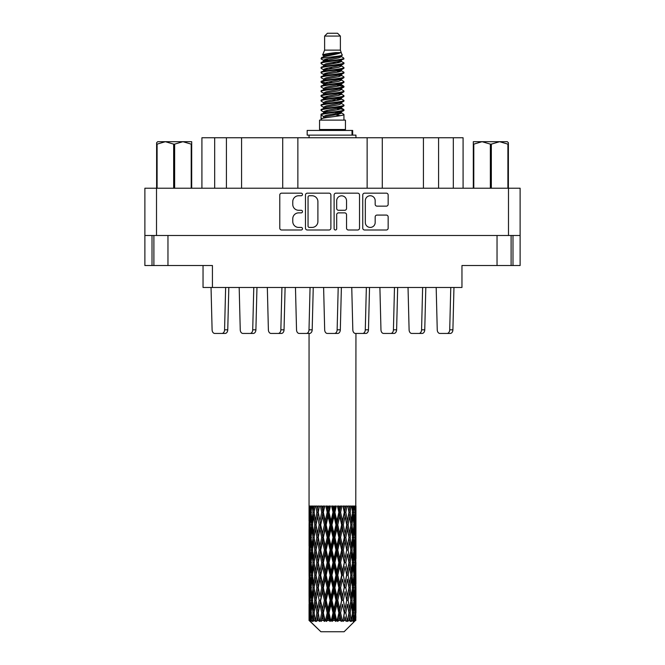<?xml version="1.0" encoding="UTF-8"?>
<svg xmlns="http://www.w3.org/2000/svg" width="665" height="665" viewBox="0 0 665 665"><rect width="100%" height="100%" fill="white"/><g stroke="black" fill="none" stroke-linecap="round" stroke-linejoin="round"><path stroke-width="1" d="M365.326 222.492A4.929 4.929 0 0 0 370.255 227.422A4.929 4.929 0 0 0 375.176 222.492L375.176 216.923A1.845 1.845 0 0 1 377.022 215.078L386.323 215.078A1.845 1.845 0 0 1 388.161 216.923L388.161 228.153A1.845 1.845 0 0 1 386.323 229.999L364.586 229.999A1.845 1.845 0 0 1 362.749 228.153L362.749 195.003A1.845 1.845 0 0 1 364.586 193.166L386.323 193.166A1.845 1.845 0 0 1 388.161 195.003L388.161 204.305A1.845 1.845 0 0 1 386.323 206.15L377.022 206.15A1.845 1.845 0 0 1 375.176 204.305L375.176 200.672A4.929 4.929 0 0 0 370.255 195.743A4.929 4.929 0 0 0 365.326 200.672L365.326 222.492M335.401 229.999A1.288 1.288 0 0 0 336.69 228.71L336.69 214.712A1.845 1.845 0 0 1 338.535 212.867L344.703 212.867A1.845 1.845 0 0 1 346.54 214.712L346.54 228.153A1.845 1.845 0 0 0 348.385 229.999L357.687 229.999A1.845 1.845 0 0 0 359.524 228.153L359.524 195.003A1.845 1.845 0 0 0 357.687 193.166L335.95 193.166A1.845 1.845 0 0 0 334.113 195.003L334.113 228.71A1.288 1.288 0 0 0 335.401 229.999M330.887 228.153L330.887 195.003A1.845 1.845 0 0 0 329.05 193.166L307.313 193.166A1.845 1.845 0 0 0 305.476 195.003L305.476 228.153A1.845 1.845 0 0 0 307.313 229.999L329.05 229.999A1.845 1.845 0 0 0 330.887 228.153M144.879 235.501L144.879 188.22L520.121 188.22L520.121 235.501L144.879 235.501L144.879 265.518L212.426 265.518L212.426 287.471L461.959 287.471L461.959 265.518L520.121 265.518L520.121 235.501M298.66 195.743L301.195 195.743A1.288 1.288 0 0 0 302.484 194.454A1.288 1.288 0 0 0 301.195 193.166L281.627 193.166A1.845 1.845 0 0 0 279.782 195.003L279.782 228.153A1.845 1.845 0 0 0 281.627 229.999L301.195 229.999A1.288 1.288 0 0 0 302.484 228.71A1.288 1.288 0 0 0 301.195 227.422L298.66 227.422A5.894 5.894 0 0 1 292.766 221.528L292.766 218.76A5.894 5.894 0 0 1 298.66 212.867L301.195 212.867A1.288 1.288 0 0 0 302.484 211.578A1.288 1.288 0 0 0 301.195 210.29L298.66 210.29A5.894 5.894 0 0 1 292.766 204.396L292.766 201.636A5.894 5.894 0 0 1 298.66 195.743M153.889 235.501L153.889 265.518L153.889 235.501M212.426 287.471L203.041 287.471L203.041 265.518M511.111 235.501L511.111 265.518M214.679 188.22L214.679 137.755L463.081 137.755L463.081 188.22M226.424 188.22L226.424 137.755M201.919 188.22L201.919 137.755L214.679 137.755M438.576 188.22L438.576 137.755M423.422 188.22L423.422 137.755M382.292 188.22L382.292 137.755M367.138 188.22L367.138 137.755M297.862 188.22L297.862 137.755M282.708 188.22L282.708 137.755M241.578 188.22L241.578 137.755M309.341 195.743A1.288 1.288 0 0 0 308.053 197.031L308.053 226.125A1.288 1.288 0 0 0 309.341 227.422L312.01 227.422A5.894 5.894 0 0 0 317.903 221.528L317.903 201.636A5.894 5.894 0 0 0 312.01 195.743L309.341 195.743M346.54 200.764A4.929 4.929 0 0 0 341.619 195.834A4.929 4.929 0 0 0 336.69 200.764L336.69 208.453A1.845 1.845 0 0 0 338.535 210.29L344.703 210.29A1.845 1.845 0 0 0 346.54 208.453L346.54 200.764M211.038 287.471L212.102 329.815A3.749 2.652 -90 0 0 214.753 333.439L225.103 333.439A3.749 2.652 -90 0 0 227.754 329.815L228.818 287.471M324.62 36.068L340.38 36.068L337.562 33.25L327.438 33.25L324.62 36.068L324.62 50.133L322.625 54.954L324.271 56.101M340.38 36.068L340.38 50.133L324.62 50.133M345.443 120.116L319.557 120.116L319.557 129.5L345.443 129.5L345.443 120.116M322.65 129.5L322.65 130.44M342.35 129.5L342.35 130.44M340.663 52.61L326.199 55.519L321.378 57.971C321.237 56.359 337.546 54.613 340.663 52.61L335.759 52.61C328.518 53.433 324.138 54.214 322.625 54.954M321.378 57.971L321.345 59.069L324.271 60.798M340.38 50.133L342.176 55.262L338.801 56.691L326.199 59.035L323.597 60.207L323.963 60.631M342.375 54.954C343.348 56.317 320.655 57.564 321.054 58.744M343.622 57.971L343.946 58.744L343.074 58.744L343.622 57.971L341.037 56.267L341.403 56.691L338.801 57.863L323.963 60.956L321.054 62.843L321.345 63.765L323.963 65.328M338.809 108.279L343.946 109.75C344.653 111.313 320.347 112.875 321.054 114.438L321.054 115.028L323.597 116.491L323.597 117.456M340.729 107.697L341.403 108.287L338.801 109.459L326.199 111.803L321.054 114.438M343.946 109.75L343.655 110.664L338.801 112.975L326.199 115.319L323.597 116.491M343.946 110.34C344.653 111.903 320.347 113.466 321.054 115.028L321.054 120.116M343.946 114.438C344.653 116.001 320.347 117.572 321.054 119.135L326.199 116.491L338.801 114.147L341.403 112.975L341.037 112.551L343.946 114.438L343.946 120.116M343.074 58.744C339.1 60.108 320.355 61.479 321.054 62.843M321.054 63.433C320.347 61.87 344.653 60.307 343.946 58.744L338.801 61.38L326.199 63.724L323.597 64.896L323.597 66.068M338.809 60.207L343.946 62.843C344.653 64.405 320.347 65.976 321.054 67.539L321.345 68.453L324.271 70.174M341.037 60.956L341.403 61.38L338.801 62.552L326.199 64.896L321.054 67.539M343.946 62.843L343.655 63.765L341.037 65.328L326.199 68.412L323.597 69.592L323.963 70.016M343.946 63.433C344.653 64.995 320.347 66.558 321.054 68.121M341.037 65.644L343.946 67.539C344.653 69.102 320.347 70.665 321.054 72.227L321.345 73.142L324.271 74.862M341.403 64.896L341.403 66.068L338.801 67.24L326.199 69.592L321.054 72.227M343.946 67.539L343.655 68.453L341.037 70.016L326.199 73.108L323.597 74.281L323.963 74.704M343.946 68.121C344.653 69.684 320.347 71.246 321.054 72.809M341.403 69.592L341.403 70.764L343.946 72.227C344.653 73.79 320.347 75.353 321.054 76.916L321.345 77.83L323.963 79.393M341.403 70.764L338.801 71.936L326.199 74.281L321.054 76.916M343.946 72.227L343.655 73.142L341.037 74.704L326.199 77.797L323.597 78.969L323.597 80.141M343.946 72.809C344.653 74.372 320.347 75.943 321.054 77.506M340.729 74.862L343.946 76.916C344.653 78.478 320.347 80.041 321.054 81.604L321.345 82.526L324.271 84.247M341.037 75.029L341.403 75.453L338.801 76.625L326.199 78.969L321.054 81.604M343.946 76.916L343.655 77.83L341.037 79.393L326.199 82.485L323.597 83.657L323.963 84.089M343.946 77.506C344.653 79.069 320.347 80.631 321.054 82.194M341.037 79.717L343.946 81.604C344.653 83.167 320.347 84.738 321.054 86.3L321.345 87.215L324.271 88.935M341.403 78.969L341.403 80.141L338.801 81.313L326.199 83.657L321.054 86.3M343.946 81.604L343.655 82.526L341.037 84.089L326.199 87.181L323.597 88.354L323.963 88.778M343.946 82.194C344.653 83.757 320.347 85.32 321.054 86.882M340.729 84.247L343.946 86.3C344.653 87.863 320.347 89.426 321.054 90.989L321.345 91.903L323.963 93.466M341.037 84.405L341.403 84.829L338.801 86.001L326.199 88.354L321.054 90.989M343.946 86.3L343.655 87.215L341.037 88.778L326.199 91.87L323.597 93.042L323.597 94.214M343.946 86.882C344.653 88.445 320.347 90.008 321.054 91.579M341.037 89.093L343.946 90.989C344.653 92.551 320.347 94.114 321.054 95.677L321.345 96.591L326.191 97.73M341.403 88.354L341.403 89.526L338.801 90.698L326.199 93.042L321.054 95.677M343.946 90.989L343.655 91.903L341.037 93.466L326.199 96.558L323.597 97.73L324.271 98.32M343.946 91.579C344.653 93.142 320.347 94.704 321.054 96.267M340.729 93.624L343.946 95.677C344.653 97.24 320.347 98.802 321.054 100.365L321.345 101.288L323.963 102.851M341.037 93.79L341.403 94.214L338.801 95.386L326.199 97.73L321.054 100.365M343.946 95.677L343.655 96.591L341.037 98.154L326.199 101.246L323.597 102.418L323.597 103.59M343.946 96.267C344.653 97.83 320.347 99.393 321.054 100.955M338.809 97.73L343.946 100.365C344.653 101.936 320.347 103.499 321.054 105.062L321.345 105.976L323.963 107.539M341.037 98.478L341.403 98.902L338.801 100.074L326.199 102.418L321.054 105.062M343.946 100.365L343.655 101.288L341.037 102.851L326.199 105.943L323.597 107.115L323.597 108.287M343.946 100.955C344.653 102.518 320.347 104.081 321.054 105.644M341.037 103.166L343.946 105.062C344.653 106.624 320.347 108.187 321.054 109.75L321.345 110.664L324.271 112.385M341.403 102.418L341.403 103.59L338.801 104.762L326.199 107.115L321.054 109.75M343.946 105.062L343.655 105.976L341.037 107.539L326.199 110.631L323.597 111.803L323.963 112.227M343.946 105.644C344.653 107.206 320.347 108.777 321.054 110.34M324.844 59.401L327.803 59.867M323.897 59.817L326.191 60.207M337.197 61.72L340.156 62.186M324.844 68.786L327.803 69.251M338.809 70.756L341.103 71.147M323.897 69.202L326.191 69.592M337.197 71.097L340.156 71.562M324.844 73.474L327.803 73.94M338.809 75.453L341.103 75.835M323.897 73.89L326.191 74.281M321.286 81.903L327.803 83.325M338.809 84.829L341.103 85.22M323.897 83.275L326.191 83.665M337.197 85.17L343.714 86.591M338.809 94.214L341.103 94.596M324.844 96.924L327.803 97.389M338.809 98.902L341.103 99.293M337.197 99.243L340.156 99.708M337.197 108.619L340.156 109.085M324.844 110.997L327.803 111.462M334.778 112.385L341.103 113.358M323.897 111.412L326.191 111.803M337.197 113.316L340.156 113.782M355.883 616.546L355.733 620.495L355.426 612.889L355.767 604.252L355.8 620.495M355.95 591.684L355.95 608.974L355.933 587.76L355.767 596.389L355.426 587.76L355.767 579.107L355.933 587.76M355.933 562.615L355.767 571.26L355.426 562.615L355.767 553.962L355.95 583.828L355.866 575.175L354.836 575.175M355.95 541.393L355.95 558.683L355.933 537.47L355.767 546.123L355.426 537.47L355.767 528.833L355.933 537.47L355.95 516.248L355.95 533.546M296.532 329.815L295.468 287.471L296.532 329.815A3.749 2.652 -90 0 0 299.184 333.439L309.05 333.439L309.05 520.969L309.134 512.333L310.164 512.333M351.752 287.471L352.816 329.815A3.749 2.652 -90 0 0 355.467 333.439L362.633 333.439L355.95 333.439L355.767 520.969L355.692 506.048L355.218 508.409L355.068 506.048L354.503 506.048L354.969 512.333L354.304 520.969L353.481 512.333L354.096 506.048L353.315 506.048L353.049 508.409L352.783 506.048L351.793 506.048L352.591 512.333L351.469 520.969L350.214 512.333L351.145 506.048L349.973 506.048L349.599 508.409L349.208 506.048L347.87 506.048L348.95 512.333L347.446 520.969L345.833 512.333L347.022 506.048L345.534 506.048L345.069 508.409L344.595 506.048L342.982 506.048L344.279 512.333L342.483 520.969L340.613 512.333L341.985 506.048L340.272 506.048L339.749 508.409L339.216 506.048L337.438 506.048L338.867 512.333L336.897 520.969L334.886 512.333L336.349 506.048L334.528 506.048L333.971 508.409L333.423 506.048L331.577 506.048L333.057 512.333L331.029 520.969L329.009 512.333L330.48 506.048L328.651 506.048L328.103 508.409L327.562 506.048L325.784 506.048L327.205 512.333L325.252 520.969L323.356 512.333L324.728 506.048L323.015 506.048L322.517 508.409L322.018 506.048L320.405 506.048L321.694 512.333L319.932 520.969L318.269 512.333L319.474 506.048L317.978 506.048L317.554 508.409L317.13 506.048L315.784 506.048L316.856 512.333L315.401 520.969L314.079 512.333L315.027 506.048L313.855 506.048L313.531 508.409L313.207 506.048L312.218 506.048L312.999 512.333L311.952 520.969L311.054 512.333L311.685 506.048L310.904 506.048L310.696 508.409L310.497 506.048L309.932 506.048L310.372 512.333L309.782 520.969L309.657 506.048L309.233 508.409L309.05 506.048L309.134 512.333M355.95 506.048L355.95 516.248M352.226 512.333L353.481 512.333L353.988 517.47M352.783 506.048L352.832 506.481M349.208 506.048L349.599 508.409L348.909 512.333L350.214 512.333L351.336 520.005M341.644 524.901L339.749 533.546L337.795 524.901L339.749 516.248L341.644 524.901L342.084 524.901L339.458 512.333L340.613 512.333L342.483 520.969L344.279 512.333L345.833 512.333L347.446 520.969L346.847 524.901L343.348 506.048M344.595 506.048L345.143 508.018M344.279 512.333L344.071 511.294M339.216 506.048L339.749 508.409L339.458 512.333L338.094 506.048M335.991 524.901L333.971 533.546L331.943 524.901L333.971 516.248L335.991 524.901L336.723 524.901L336.897 520.969L338.867 512.333L339.458 512.333L339.749 516.248M333.423 506.048L333.913 512.333L332.5 506.048M330.114 524.901L328.103 533.546L326.133 524.901L328.103 516.248L330.114 524.901L331.087 524.901L331.029 520.969L333.024 512.216M329.042 512.216L328.277 512.333L326.897 506.048M327.562 506.048L328.103 516.248M323.697 513.904L325.252 520.969L327.197 512.291M322.018 506.048L322.916 512.333L321.652 506.048M319.167 524.901L317.554 533.546L316.05 524.901L317.554 516.248L319.167 524.901L320.439 524.901L319.932 520.969L321.694 512.333L322.916 512.333L322.517 516.248L324.387 524.901L322.517 533.546L320.721 524.901L322.517 516.248M317.13 506.048L318.153 512.333L317.089 506.048M314.786 524.901L313.531 533.546L312.409 524.901L313.531 516.248L314.786 524.901L316.091 524.901L315.401 520.969L316.856 512.333L318.153 512.333L317.554 516.248M312.168 519.041L312.999 512.333L314.287 512.333L313.531 508.409M310.223 514.311L310.372 512.333L311.569 512.333M309.067 524.901L309.233 516.248L309.574 524.901L309.233 533.546L309.067 524.901L309.117 546.389M344.104 631.75L355.418 620.495L344.104 631.75L320.896 631.75L309.142 620.495L309.233 616.812L309.35 620.495L310.488 621.434L309.724 620.495L309.366 612.889L309.782 604.252L310.372 612.889L309.724 620.495M316.856 562.615L315.401 571.26L314.079 562.615L315.401 553.962L316.856 562.615L318.153 562.615L317.554 566.547L319.167 575.175L317.554 583.828L316.05 575.175L318.153 562.615L316.05 550.046L317.554 541.393L319.167 550.046L317.554 558.683L316.582 553.189M316.856 587.76L315.401 596.389L314.079 587.76L315.401 579.107L316.856 587.76L318.153 587.76L316.582 597.178L317.554 591.684L319.167 600.32L317.554 608.974L316.05 600.32L318.153 587.76L316.582 578.317M309.491 509.44L309.233 508.409M310.189 522.657L309.782 520.969M309.491 515.225L309.233 516.248M309.574 524.901L310.696 524.901M309.491 534.569L309.233 533.546M309.134 537.47L310.164 537.47M309.067 550.046L309.233 541.393L309.574 550.046L309.233 558.683L309.067 550.046L309.067 575.175L309.233 566.547L309.574 575.175L309.233 583.828L309.067 575.175M309.366 537.47L309.782 528.833L310.372 537.47L309.782 546.123L309.366 537.47M310.031 524.901L310.696 516.248L311.519 524.901L310.696 533.546L310.031 524.901M311.212 510.678L310.696 508.409M312.542 523.779L311.952 520.969M311.212 513.995L310.696 516.248M311.519 524.901L312.774 524.901M311.212 535.807L310.696 533.546M310.189 527.154L309.782 528.833M310.372 537.47L311.569 537.47M310.189 547.802L309.782 546.123M309.491 540.362L309.233 541.393M309.574 550.046L310.696 550.046M309.134 562.615L310.164 562.615M309.491 559.714L309.233 558.683M309.366 562.615L309.782 553.962L310.372 562.615L309.782 571.26L309.366 562.615M310.031 550.046L310.696 541.393L311.519 550.046L310.696 558.683L310.031 550.046M311.054 537.47L311.952 528.833L312.999 537.47L311.952 546.123L311.054 537.47M314.287 512.333L313.531 516.248M312.999 537.47L314.287 537.47L313.531 533.546M312.542 526.032L311.952 528.833M312.542 548.924L311.952 546.123M311.212 539.124L310.696 541.393M311.519 550.046L312.774 550.046M311.212 560.952L310.696 558.683M310.189 552.291L309.782 553.962M310.372 562.615L311.569 562.615M309.491 565.516L309.233 566.547M309.574 575.175L310.696 575.175M310.189 572.939L309.782 571.26M309.117 578.833L309.067 600.32L309.233 591.684L309.574 600.32L309.233 608.974L309.067 600.32M309.134 587.76L310.164 587.76M309.491 584.859L309.233 583.828M310.031 575.175L310.696 566.547L311.519 575.175L310.696 583.828L310.031 575.175M311.054 562.615L311.952 553.962L312.999 562.615L311.952 571.26L311.054 562.615M312.409 550.046L313.531 541.393L314.786 550.046L313.531 558.683L312.409 550.046M314.079 537.47L315.401 528.833L316.856 537.47L315.401 546.123L314.079 537.47M318.269 512.333L319.267 506.048L317.978 506.048M320.721 524.901L318.153 512.333L316.582 521.759M316.856 537.47L318.153 537.47L316.582 528.052M318.269 537.47L319.932 528.833L321.694 537.47L319.932 546.123L317.554 533.546M316.091 524.901L315.401 528.833M314.786 550.046L316.091 550.046L315.401 546.123M314.287 537.47L313.531 541.393M312.999 562.615L314.287 562.615L313.531 558.683M312.542 551.169L311.952 553.962M312.542 574.053L311.952 571.26M311.212 564.277L310.696 566.547M311.519 575.175L312.774 575.175M309.366 587.76L309.782 579.107L310.372 587.76L309.782 596.389L309.366 587.76M310.189 577.419L309.782 579.107M310.372 587.76L311.569 587.76M311.212 586.098L310.696 583.828M309.491 590.653L309.233 591.684M309.574 600.32L310.696 600.32M310.189 598.076L309.782 596.389M309.117 603.986L309.142 620.495M309.134 612.889L310.164 612.889M309.491 610.005L309.233 608.974M311.054 587.76L311.952 579.107L312.999 587.76L311.952 596.389L311.054 587.76M312.409 575.175L313.531 566.547L314.786 575.175L313.531 583.828L312.409 575.175M323.356 512.333L322.916 512.333L324.212 506.048L323.015 506.048M324.387 524.901L325.542 524.901L322.916 512.333L319.932 528.833M326.133 524.901L325.542 524.901L325.252 520.969M321.694 537.47L322.916 537.47L320.439 524.901L317.554 541.393M323.356 537.47L325.252 528.833L327.205 537.47L325.252 546.123L323.356 537.47L322.916 537.47L322.517 533.546M319.167 550.046L320.439 550.046L318.153 537.47L316.582 546.904M320.721 550.046L322.517 541.393L324.387 550.046L322.517 558.683L319.932 546.123M318.269 562.615L317.554 558.683L318.153 562.615L320.439 550.046L319.932 553.962L321.694 562.615L319.932 571.26L318.269 562.615L319.932 553.962M316.091 550.046L315.401 553.962M314.786 575.175L316.091 575.175L315.401 571.26M314.287 562.615L313.531 566.547M312.999 587.76L314.287 587.76L313.531 583.828M312.542 576.306L311.952 579.107M310.031 600.32L310.696 591.684L311.519 600.32L310.696 608.974L310.031 600.32M311.212 589.423L310.696 591.684M311.519 600.32L312.774 600.32M312.542 599.198L311.952 596.389M310.189 602.565L309.782 604.252M310.372 612.889L311.569 612.889M311.212 611.235L310.696 608.974M354.919 620.495L355.733 620.495M309.491 615.79L309.233 616.812M312.409 600.32L313.531 591.684L314.786 600.32L313.531 608.974L312.409 600.32M309.848 620.495L310.937 621.434L310.389 620.495L310.696 616.812L311.029 620.495L312.351 621.434L311.054 612.889L311.952 604.252L312.999 612.889L312.068 620.495L313.223 621.434L313.531 616.812L314.046 620.495L315.476 621.434L314.079 612.889L315.401 604.252L316.856 612.889L315.576 620.495L316.723 621.434L317.554 616.812L318.227 620.495L319.682 621.434L318.269 612.889L319.932 604.252L321.694 612.889L320.139 620.495L321.212 621.434L322.517 616.812L323.298 620.495L324.686 621.434L325.019 620.495L323.356 612.889L325.252 604.252L327.205 612.889L325.484 620.495L326.415 621.434L327.263 620.495L328.103 616.812L328.951 620.495L330.181 621.434L330.779 620.495L329.009 612.889L331.029 604.252L333.057 612.889L331.27 620.495L331.993 621.434L333.115 620.495L333.971 616.812L334.828 620.495L335.825 621.434L336.656 620.495L334.886 612.889L336.897 604.252L338.867 612.889L337.138 620.495L337.604 621.434L338.926 620.495L339.749 616.812L340.563 620.495L341.253 621.434L342.267 620.495L340.613 612.889L342.483 604.252L344.279 612.889L342.899 621.434L344.329 620.495L345.069 616.812L346.141 621.434L347.263 620.495L345.833 612.889L347.446 604.252L348.95 612.889L347.537 621.434L348.992 620.495L349.599 616.812L350.164 621.434L351.328 620.495L350.214 612.889L351.469 604.252L352.591 612.889L351.236 621.434L352.625 620.495L353.049 616.812L353.082 621.434L354.212 620.495L353.481 612.889L354.304 604.252L354.969 612.889L354.395 620.495L353.747 621.434L354.985 620.495L355.218 616.812L355.418 620.495L354.985 620.495M309.35 620.495L320.896 631.75M353.456 620.495L352.625 620.495M350.172 620.495L348.992 620.495M345.783 620.495L344.329 620.495M342.708 620.495L342.267 620.495M340.563 620.495L338.926 620.495M337.138 620.495L336.656 620.495M334.828 620.495L333.115 620.495M331.27 620.495L330.779 620.495M328.951 620.495L327.263 620.495M325.484 620.495L325.019 620.495M323.298 620.495L321.744 620.495M320.139 620.495L319.724 620.495M318.227 620.495L316.897 620.495M314.046 620.495L313.032 620.495M311.029 620.495L310.389 620.495M331.943 524.901L331.087 524.901L328.277 512.333L329.682 506.048L328.651 506.048M327.205 512.333L328.277 512.333L325.542 524.901L325.252 528.833M327.205 537.47L328.277 537.47L325.542 524.901L322.517 541.393M329.009 537.47L331.029 528.833L333.057 537.47L331.029 546.123L329.009 537.47L328.277 537.47L328.103 533.546M324.387 550.046L325.542 550.046L322.916 537.47L320.439 550.046L322.916 562.615L322.517 558.683M326.133 550.046L328.103 541.393L330.114 550.046L328.103 558.683L326.133 550.046L325.542 550.046L325.252 546.123M321.694 562.615L322.916 562.615L322.517 566.547L324.387 575.175L322.517 583.828L320.721 575.175L322.517 566.547M319.167 575.175L320.439 575.175L318.153 562.615L316.582 572.041M320.721 575.175L319.932 571.26M318.269 587.76L319.932 579.107L321.694 587.76L319.932 596.389L317.554 583.828M316.091 575.175L315.401 579.107M314.786 600.32L316.091 600.32L315.401 596.389M314.287 587.76L313.531 591.684M312.542 601.451L311.952 604.252M312.999 612.889L314.287 612.889L313.531 608.974M311.212 614.551L310.696 616.812M323.356 562.615L325.252 553.962L327.205 562.615L325.252 571.26L323.356 562.615L322.916 562.615L325.542 550.046L325.252 553.962M334.886 512.333L333.913 512.333L333.971 516.248M337.795 524.901L336.723 524.901L333.913 512.333L335.326 506.048L334.528 506.048M333.057 512.333L333.913 512.333L331.087 524.901L331.029 528.833M333.057 537.47L333.913 537.47L331.087 524.901L328.277 537.47L328.103 541.393M334.886 537.47L336.897 528.833L338.867 537.47L336.897 546.123L334.886 537.47L333.913 537.47L333.971 533.546M330.114 550.046L331.087 550.046L328.277 537.47L325.542 550.046L328.277 562.615L328.103 558.683M331.943 550.046L333.971 541.393L335.991 550.046L333.971 558.683L331.943 550.046L331.087 550.046L331.029 546.123M327.205 562.615L328.277 562.615L328.103 566.547L330.114 575.175L328.103 583.828L326.133 575.175L328.103 566.547M324.387 575.175L325.542 575.175L322.916 562.615L319.932 579.107M326.133 575.175L325.542 575.175L325.252 571.26M321.694 587.76L322.916 587.76L320.439 575.175L318.153 587.76L319.932 596.389M323.356 587.76L325.252 579.107L327.205 587.76L325.252 596.389L323.356 587.76L322.916 587.76L322.517 583.828M319.167 600.32L320.439 600.32L319.932 604.252M316.856 612.889L318.153 612.889L316.582 603.471M318.269 612.889L317.554 608.974M316.091 600.32L315.401 604.252M314.287 612.889L313.531 616.812M320.721 600.32L322.517 591.684L324.387 600.32L322.517 608.974L320.439 600.32L322.916 587.76L322.517 591.684M329.009 562.615L331.029 553.962L333.057 562.615L331.029 571.26L329.009 562.615L328.277 562.615L331.087 550.046L331.029 553.962M343.306 524.901L345.069 516.248L346.731 524.901L345.069 533.546L343.306 524.901L342.084 524.901L342.483 520.969M338.867 537.47L339.458 537.47L336.723 524.901L336.897 528.833M340.613 537.47L342.483 528.833L344.279 537.47L342.483 546.123L340.613 537.47L339.458 537.47L339.749 533.546M335.991 550.046L336.723 550.046L333.913 537.47L333.971 541.393M337.795 550.046L339.749 541.393L341.644 550.046L339.749 558.683L337.795 550.046L336.723 550.046L336.897 546.123M333.057 562.615L333.913 562.615L331.087 550.046L340.788 506.048M334.886 562.615L336.897 553.962L338.867 562.615L336.897 571.26L334.886 562.615L333.913 562.615L333.971 558.683M330.114 575.175L331.087 575.175L328.277 562.615L325.542 575.175L325.252 579.107M331.943 575.175L333.971 566.547L335.991 575.175L333.971 583.828L331.943 575.175L331.087 575.175L331.029 571.26M327.205 587.76L328.277 587.76L325.542 575.175L322.916 587.76L325.542 600.32L325.252 596.389M329.009 587.76L331.029 579.107L333.057 587.76L331.029 596.389L329.009 587.76L328.277 587.76L328.103 583.828M324.387 600.32L325.542 600.32L325.252 604.252M321.694 612.889L322.916 612.889L320.439 600.32L317.554 616.812M323.356 612.889L322.916 612.889L322.517 608.974M319.682 621.434L318.153 612.889L316.723 621.434M326.133 600.32L328.103 591.684L330.114 600.32L328.103 608.974L326.133 600.32L325.542 600.32L328.277 587.76L328.103 591.684M344.279 537.47L342.084 524.901L345.069 508.409M347.022 506.048L345.734 506.048L344.561 512.333L345.069 516.248M346.731 524.901L348.95 537.47L347.446 546.123L345.833 537.47L347.446 528.833L348.418 534.327L346.847 524.901L348.418 515.466M345.833 537.47L344.561 537.47L345.069 533.546M341.644 550.046L342.084 550.046L339.458 537.47L342.084 524.901L342.483 528.833M343.306 550.046L345.069 541.393L346.731 550.046L345.069 558.683L343.306 550.046L342.084 550.046L342.483 546.123M338.867 562.615L339.458 562.615L336.723 550.046L339.458 537.47L339.749 541.393M340.613 562.615L342.483 553.962L344.279 562.615L342.483 571.26L340.613 562.615L339.458 562.615L339.749 558.683M335.991 575.175L336.723 575.175L333.913 562.615L336.723 550.046L336.897 553.962M337.795 575.175L339.749 566.547L341.644 575.175L339.749 583.828L337.795 575.175L336.723 575.175L336.897 571.26M333.057 587.76L333.913 587.76L331.087 575.175L333.913 562.615L333.971 566.547M334.886 587.76L336.897 579.107L338.867 587.76L336.897 596.389L334.886 587.76L333.913 587.76L333.971 583.828M330.114 600.32L331.087 600.32L328.277 587.76L331.087 575.175L331.029 579.107M331.943 600.32L333.971 591.684L335.991 600.32L333.971 608.974L331.943 600.32L331.087 600.32L331.029 596.389M327.205 612.889L328.277 612.889L325.542 600.32L322.517 616.812M329.009 612.889L328.277 612.889L328.103 608.974M324.686 621.434L322.916 612.889L321.212 621.434M348.144 524.901L349.599 516.248L350.921 524.901L349.599 533.546L348.144 524.901L346.847 524.901L344.561 537.47L345.069 541.393M348.418 509.199L347.945 506.273M352.001 524.901L353.049 516.248L353.946 524.901L353.049 533.546L352.001 524.901L350.713 524.901L351.469 520.969M348.909 512.333L349.599 516.248M350.214 537.47L351.469 528.833L352.591 537.47L351.469 546.123L350.214 537.47L348.909 537.47L349.599 533.546M346.731 550.046L344.561 537.47L342.084 550.046L342.483 553.962M348.144 550.046L349.599 541.393L350.921 550.046L349.599 558.683L348.144 550.046L346.847 550.046L347.446 546.123M344.279 562.615L342.084 550.046L339.458 562.615L339.749 566.547M345.833 562.615L347.446 553.962L348.95 562.615L347.446 571.26L345.833 562.615L344.561 562.615L345.069 558.683M341.644 575.175L342.084 575.175L339.458 562.615L336.723 575.175L336.897 579.107M343.306 575.175L345.069 566.547L346.731 575.175L345.069 583.828L343.306 575.175L342.084 575.175L342.483 571.26M338.867 587.76L339.458 587.76L336.723 575.175L333.913 587.76L333.971 591.684M340.613 587.76L342.483 579.107L344.279 587.76L342.483 596.389L340.613 587.76L339.458 587.76L339.749 583.828M335.991 600.32L336.723 600.32L333.913 587.76L331.087 600.32L331.029 604.252M337.795 600.32L339.749 591.684L341.644 600.32L339.749 608.974L337.795 600.32L336.723 600.32L336.897 596.389M333.057 612.889L333.913 612.889L331.087 600.32L328.277 612.889L328.103 616.812M334.886 612.889L333.913 612.889L333.971 608.974M330.181 621.434L328.277 612.889L326.415 621.434M352.458 511.21L353.049 508.409M353.788 523.239L354.304 520.969M352.458 513.455L353.049 516.248M352.458 536.339L353.049 533.546M350.713 524.901L351.469 528.833M352.001 550.046L353.049 541.393L353.946 550.046L353.049 558.683L352.001 550.046L350.713 550.046L351.469 546.123M348.909 537.47L349.599 541.393M348.418 559.465L347.446 553.962M350.214 562.615L351.469 553.962L352.591 562.615L351.469 571.26L350.214 562.615L348.909 562.615L349.599 558.683M346.731 575.175L345.069 566.547M348.144 575.175L349.599 566.547L350.921 575.175L349.599 583.828L348.144 575.175L346.847 575.175L347.446 571.26M344.279 587.76L342.483 579.107M345.833 587.76L347.446 579.107L348.95 587.76L347.446 596.389L345.833 587.76L344.561 587.76L345.069 583.828M341.644 600.32L342.084 600.32L339.458 587.76L339.749 591.684M343.306 600.32L345.069 591.684L346.731 600.32L345.069 608.974L343.306 600.32L342.084 600.32L342.483 596.389M338.867 612.889L339.458 612.889L336.723 600.32L336.897 604.252M340.613 612.889L339.458 612.889L339.749 608.974M335.825 621.434L333.913 612.889L333.971 616.812M353.481 537.47L354.304 528.833L354.969 537.47L354.304 546.123L353.481 537.47L352.226 537.47M354.628 524.901L355.218 516.248L355.218 533.546L354.628 524.901L353.431 524.901M354.811 510.097L355.218 508.409M355.426 512.333L354.304 512.333M355.509 522L355.767 520.969M354.811 514.577L355.218 516.248M354.811 535.225L355.218 533.546M353.788 526.564L354.304 528.833M353.788 548.384L354.304 546.123M352.458 538.592L353.049 541.393M352.458 561.484L353.049 558.683M350.713 550.046L351.469 553.962M352.001 575.175L353.049 566.547L353.946 575.175L353.049 583.828L352.001 575.175L350.713 575.175L351.469 571.26M348.909 562.615L349.599 566.547M348.418 584.618L347.446 579.107M350.214 587.76L351.469 579.107L352.591 587.76L351.469 596.389L350.214 587.76L348.909 587.76L349.599 583.828M346.731 600.32L345.069 591.684M348.144 600.32L349.599 591.684L350.921 600.32L349.599 608.974L348.144 600.32L346.847 600.32L347.446 596.389M344.279 612.889L342.483 604.252M345.833 612.889L344.561 612.889L345.069 608.974M341.253 621.434L339.458 612.889L339.749 616.812M353.481 562.615L354.304 553.962L354.969 562.615L354.304 571.26L353.481 562.615L352.226 562.615M354.628 550.046L355.218 541.393L355.218 558.683L354.628 550.046L353.431 550.046M355.866 524.901L354.836 524.901M355.509 527.802L355.767 528.833M355.426 537.47L354.304 537.47M355.509 547.154L355.767 546.123M354.811 539.714L355.218 541.393M354.811 560.362L355.218 558.683M353.788 551.709L354.304 553.962M353.788 573.521L354.304 571.26M352.458 563.737L353.049 566.547M352.458 586.638L353.049 583.828M350.713 575.175L351.469 579.107M352.001 600.32L353.049 591.684L353.946 600.32L353.049 608.974L352.001 600.32L350.713 600.32L351.469 596.389M348.909 587.76L349.599 591.684M348.418 609.755L347.446 604.252M350.214 612.889L348.909 612.889L349.599 608.974M346.141 621.434L345.069 616.812M353.481 587.76L354.304 579.107L354.969 587.76L354.304 596.389L353.481 587.76L352.226 587.76M354.628 575.175L355.218 566.547L355.218 583.828L354.628 575.175L353.431 575.175M355.866 550.046L354.836 550.046M355.509 552.939L355.767 553.962M355.426 562.615L354.304 562.615M355.509 572.291L355.767 571.26M354.811 564.859L355.218 566.547M354.811 585.516L355.218 583.828M353.788 576.838L354.304 579.107M353.788 598.658L354.304 596.389M352.458 588.882L353.049 591.684M352.458 611.767L353.049 608.974M350.713 600.32L351.469 604.252M348.909 612.889L349.599 616.812M354.628 600.32L355.218 591.684L355.218 608.974L354.628 600.32L353.431 600.32M355.509 578.076L355.767 579.107M355.426 587.76L354.304 587.76M355.509 597.419L355.767 596.389M354.811 590.005L355.218 591.684M354.811 610.653L355.218 608.974M353.788 601.983L354.304 604.252M353.481 612.889L352.226 612.889M352.458 614.011L353.049 616.812M355.866 600.32L354.836 600.32M355.933 612.889L355.95 608.974M355.509 603.221L355.767 604.252M355.426 612.889L354.304 612.889M354.811 615.133L355.218 616.812M335.759 52.61L326.199 54.347L323.597 55.519L323.963 55.943M341.103 97.348L341.037 98.154M332.5 114.147L340.156 115.685M329.092 67.83L332.5 68.412M323.963 112.551L323.597 112.975L323.597 111.803M332.5 62.552L335.908 63.142M341.103 83.275L341.403 84.829M332.5 100.074L335.908 100.664M329.092 81.903L332.5 82.485M323.963 98.478L323.597 98.902L323.597 97.73M338.809 111.803L341.037 112.551M347.537 621.434L348.418 616.031M342.899 621.434L348.418 590.902M337.604 621.434L348.418 565.757M355.692 506.048L354.62 506.048M331.993 621.434L342.084 575.175L348.418 540.612M354.096 506.048L352.874 506.048M351.145 506.048L349.848 506.048M336.349 506.048L335.326 506.048M330.48 506.048L329.682 506.048M324.728 506.048L324.212 506.048M315.152 506.048L313.855 506.048M312.126 506.048L310.904 506.048M310.389 506.048L309.308 506.048M307.172 135.128L307.172 130.44L352.666 130.44L352.666 135.128L307.172 135.128M355.95 137.755L355.95 135.128L352.666 135.128M309.05 135.128L309.05 137.755M157.705 141.695L156.608 142.726L156.608 144.13L156.608 142.726L157.705 141.695L165.377 141.695L157.098 144.13L157.098 188.22M156.608 188.22L156.608 144.13L157.098 144.13M191.204 188.22L191.204 144.13L182.925 141.695L191.695 141.695L191.695 188.22M191.204 144.13L191.695 144.13M173.665 188.22L173.665 144.13L165.377 141.695L182.925 141.695L174.637 144.13L174.637 188.22M173.665 144.13L174.637 144.13M165.377 141.695L183.532 141.695M239.184 287.471L240.248 329.815A3.749 2.652 -90 0 0 242.9 333.439L253.249 333.439A3.749 2.652 -90 0 0 255.9 329.815L256.964 287.471M267.33 287.471L268.386 329.815A3.749 2.652 -90 0 0 271.037 333.439L281.386 333.439A3.749 2.652 -90 0 0 284.038 329.815L285.102 287.471M366.349 287.471L365.285 329.815A3.749 2.652 -90 0 1 362.633 333.439L365.817 333.439A3.749 2.652 -90 0 0 368.468 329.815L369.532 287.471M379.898 287.471L380.962 329.815A3.749 2.652 -90 0 0 383.614 333.439L393.963 333.439A3.749 2.652 -90 0 0 396.614 329.815L397.67 287.471M408.036 287.471L409.1 329.815A3.749 2.652 -90 0 0 411.751 333.439L422.1 333.439A3.749 2.652 -90 0 0 424.752 329.815L425.816 287.471M436.182 287.471L437.246 329.815A3.749 2.652 -90 0 0 439.898 333.439L450.247 333.439A3.749 2.652 -90 0 0 452.898 329.815L453.962 287.471M221.919 333.439L214.753 333.439L221.919 333.439A3.749 2.652 -90 0 0 224.571 329.815L225.635 287.471M250.065 333.439L242.9 333.439L250.065 333.439A3.749 2.652 -90 0 0 252.717 329.815L253.781 287.471M278.203 333.439L271.037 333.439L278.203 333.439A3.749 2.652 -90 0 0 280.854 329.815L281.918 287.471M390.779 333.439L383.614 333.439L390.779 333.439A3.749 2.652 -90 0 0 393.431 329.815L394.486 287.471M418.917 333.439L411.751 333.439L418.917 333.439A3.749 2.652 -90 0 0 421.568 329.815L422.632 287.471M447.063 333.439L439.898 333.439L447.063 333.439A3.749 2.652 -90 0 0 449.715 329.815L450.779 287.471M299.184 333.439L306.349 333.439A3.749 2.652 -90 0 0 309.001 329.815L310.065 287.471M306.349 333.439L309.533 333.439A3.749 2.652 -90 0 0 312.184 329.815L313.248 287.471M323.614 287.471L324.678 329.815A3.749 2.652 -90 0 0 327.33 333.439L334.487 333.439A3.749 2.652 -90 0 0 337.138 329.815L338.202 287.471M334.487 333.439L337.67 333.439A3.749 2.652 -90 0 0 340.322 329.815L341.386 287.471M362.633 333.439L365.817 333.439M508.393 142.726L507.295 141.695L508.393 142.726L508.393 188.22M507.902 188.22L507.902 144.13L499.623 141.695L507.295 141.695M507.902 144.13L508.393 144.13M490.363 188.22L490.363 144.13L482.075 141.695L499.623 141.695L491.335 144.13L491.335 188.22M490.363 144.13L491.335 144.13M473.305 188.22L473.305 141.695L482.075 141.695L473.796 144.13L473.796 188.22M473.305 144.13L473.796 144.13M479.59 141.695L482.075 141.695M499.623 141.695L500.313 141.695M508.484 188.22L508.484 235.501M156.516 188.22L156.516 235.501M167.962 235.501L167.962 265.518M152.011 235.501L152.011 265.518M512.989 235.501L512.989 265.518M497.038 235.501L497.038 265.518M453.322 188.22L453.322 137.755M352.018 135.128L352.018 130.44M224.571 329.815L227.754 329.815M252.717 329.815L255.9 329.815M280.854 329.815L284.038 329.815M309.001 329.815L312.184 329.815M337.138 329.815L340.322 329.815M365.285 329.815L368.468 329.815M393.431 329.815L396.614 329.815M421.568 329.815L424.752 329.815M449.715 329.815L452.898 329.815M309.05 528.833L309.05 546.123M309.05 553.962L309.05 571.26M309.05 579.107L309.05 596.389M309.05 604.252L309.05 620.495M323.597 55.519L323.597 56.691M341.403 60.207L341.403 61.38M323.597 74.281L323.597 75.453M323.597 83.657L323.597 84.829M341.403 97.73L341.403 98.902M341.403 107.115L341.403 108.287M341.037 107.855L343.655 109.417M321.345 96.591L323.963 98.154M341.403 55.519L341.403 56.691M323.597 60.207L323.597 61.38M323.597 69.592L323.597 70.764M341.403 74.281L341.403 75.453M323.597 88.354L323.597 89.526M341.403 93.042L341.403 94.214M341.403 111.803L341.403 112.975"/></g></svg>
